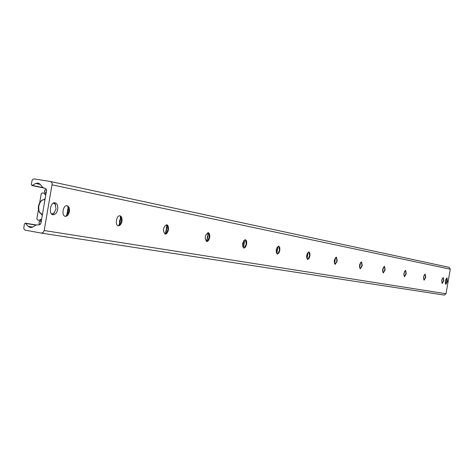 <?xml version="1.0" encoding="UTF-8"?>
<svg xmlns="http://www.w3.org/2000/svg" width="474" height="474" viewBox="0 0 474 474"><rect width="100%" height="100%" fill="white"/><g stroke="black" fill="none" stroke-linecap="round" stroke-linejoin="round"><path stroke-width="0.71" d="M447.497 281.343L445.868 284.388C444.861 281.983 445.234 279.82 446.988 277.9L447.497 281.343M57.668 209.449C56.827 213.004 55.274 214.775 53.011 214.746C48.283 214.23 50.445 201.681 55.067 202.807C57.218 203.571 58.089 205.781 57.668 209.449M441.667 281.147L441.958 279.464M443.119 277.533L443.457 280.602L442.112 283.357M443.735 280.649L442.248 283.411C441.324 281.224 441.661 279.263 443.261 277.527L443.735 280.649M423.472 278.439L423.981 275.495M425.036 274.079L425.427 277.272L423.987 280.128M425.711 277.326L424.129 280.181C423.122 277.912 423.472 275.874 425.184 274.073L425.711 277.326M403.866 275.305L404.535 271.43M405.501 270.346L405.957 273.682L404.417 276.65M406.254 273.735L404.559 276.703C403.457 274.327 403.818 272.206 405.661 270.346L406.254 273.735M382.648 271.809L383.46 267.123M384.343 266.305L384.864 269.795L383.211 272.876M385.172 269.848L383.359 272.929C382.145 270.441 382.53 268.237 384.503 266.311L385.172 269.848M359.612 267.946L360.548 262.513M361.348 261.915L361.946 265.57L360.163 268.776M362.266 265.624L360.317 268.829C358.978 266.222 359.375 263.917 361.514 261.921L362.266 265.624M334.496 263.68L335.556 257.536M336.256 257.127L336.949 260.961L335.017 264.302M337.281 261.014L335.177 264.356C333.696 261.612 334.111 259.207 336.427 257.133L337.281 261.014M307.01 258.964L308.189 252.132M308.775 251.878L309.143 252.174L309.575 255.913L307.916 259.248L307.478 259.402M309.919 255.966L308.983 258.549L307.644 259.45C305.997 256.564 306.429 254.046 308.953 251.89L309.907 253.205L309.919 255.966M276.804 253.738L278.096 246.237M278.546 246.107L278.985 246.45L279.476 250.361L277.711 253.839L277.183 254.011M279.832 250.42L278.819 253.122L277.355 254.064C275.512 251.013 275.975 248.364 278.73 246.119L279.796 247.511L279.832 250.42M243.452 247.92L244.851 239.773M245.129 239.726L245.662 240.134L246.213 244.223L244.329 247.849L243.701 248.056M246.581 244.288L245.491 247.126L243.879 248.103C241.811 244.868 242.297 242.084 245.325 239.743C246.486 240.211 246.907 241.728 246.581 244.288M206.433 241.408L207.813 237.13L207.938 232.639M208.003 232.639L208.649 233.125L209.265 237.409L207.257 241.195L206.492 241.432M209.644 237.474C209.052 240.117 208.062 241.45 206.682 241.485C204.347 238.043 204.857 235.098 208.204 232.657C209.502 233.167 209.982 234.772 209.644 237.474M165.153 234.02L166.629 229.535L166.73 224.812M166.504 224.717L167.292 225.298L167.98 229.795L165.835 233.753L164.905 234.032M168.383 229.866C167.743 232.657 166.647 234.061 165.1 234.085C162.458 230.411 162.997 227.295 166.712 224.735C168.175 225.292 168.726 226.999 168.383 229.866M118.802 225.6L120.331 220.991L120.42 216.132M119.815 215.8L120.787 216.505L121.557 221.234L119.252 225.375L118.121 225.707M121.972 221.305C121.285 224.267 120.064 225.754 118.322 225.76C114.69 225.375 116.486 214.947 120.035 215.824C121.688 216.434 122.333 218.259 121.972 221.305M66.39 215.937L67.918 211.315L68.013 206.451M66.899 205.698L68.096 206.557L68.961 211.534L66.49 215.877L65.092 216.274M69.394 211.611C68.647 214.769 67.284 216.34 65.305 216.322C61.17 215.871 63.089 204.738 67.13 205.728C69.014 206.397 69.767 208.359 69.394 211.611M41.339 233.107L444.221 295.083L446.004 293.738L450.276 269.185L449.085 267.324L50.493 181.524M44.195 230.53L43.128 232.509L41.279 233.101L25.033 230.127L23.753 228.515L24.34 224.054L25.323 223.183L28.114 226.347L30.241 227.621L32.546 227.147L36.291 224.919L39.549 224.8L40.497 224.054L41.013 222.839L46.588 190.009L45.901 188.753L42.85 187.538L40.083 184.196L38.157 183L35.639 183.479L31.918 185.53L31.302 184.386L32.042 180.47L32.955 179.243L34.246 178.917L50.386 181.501L51.553 182.2L52.199 183.568L44.195 230.53L446.004 293.738M165.882 232.349L165.592 231.383M166.232 227.662L166.866 226.815M119.655 223.639L119.501 220.937L120.568 218.473M67.349 213.65L68.143 209.158M41.7 218.923L39.04 220.28L37.606 220.025L36.859 218.686L38.513 209.265M39.04 220.28L41.392 220.677L39.04 220.28M39.603 203.062L41.208 193.907L42.37 192.888L43.827 193.131L45.848 195.288M243.796 240.596L242.729 246.782M277.071 247.369L276.218 252.328M307.164 253.661L306.56 257.181M334.443 259.906L334.241 261.073M206.782 240.662L208.027 233.575M165.574 233.131L166.842 225.914M119.252 224.658L120.544 217.311M44.372 192.136L45.012 189.801L44.372 192.136L46.334 192.533M44.603 192.148L46.351 192.438M46.594 190.062L45.012 189.801M41.202 221.779L39.229 221.447L39.04 223.841L39.229 221.447M39.455 221.494L41.197 221.802M66.81 215.06L68.126 207.576M42.334 215.315L41.457 214.586L41.576 213.928M44.058 199.773L44.153 199.246L45.226 198.849M39.04 223.841L40.468 224.095M446.384 278.25L446.591 281.183L445.406 283.861M45.036 199.939L43.774 199.738M43.768 199.738C39.946 199.975 35.088 208.969 41.285 213.869L42.447 214.082M53.313 203.162L55.162 204.134L56.045 209.164L53.538 213.549L51.494 213.839M55.754 205.189L54.143 202.831M52.17 214.42L54.469 212.731M52.205 184.872L450.276 269.185M32.445 185.423L42.885 187.58M35.639 183.479L40.296 184.457M43.892 188.154L45.51 188.486M28.114 226.347L32.67 227.07M25.774 223.455L35.971 225.109M39.62 220.167L41.434 220.469M44.313 193.428L46.114 193.789M40.462 201.829L38.655 206.149L38.933 210.823M41.351 213.893C36.457 212.382 38.738 199.406 43.833 199.738M41.279 233.101L444.221 295.083M50.386 181.501L449.085 267.324M31.918 185.53L43.175 187.846M43.827 188.142L45.516 188.492M25.323 223.183L36.225 224.954M55.162 204.134L54.937 203.559M53.538 213.549L53.135 214.017"/></g></svg>
